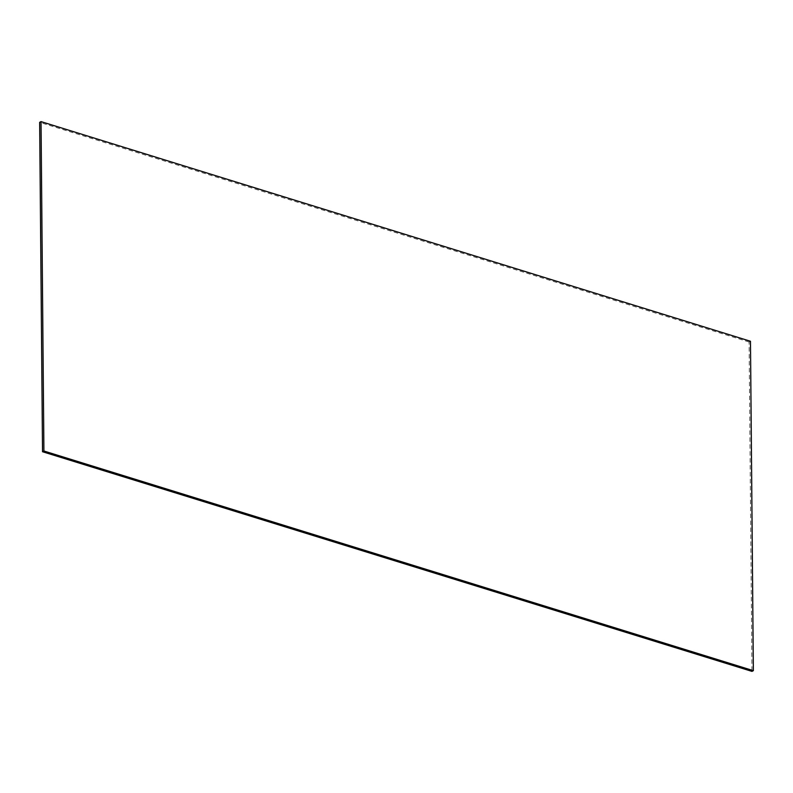 <?xml version="1.0" encoding="UTF-8"?>
<svg xmlns="http://www.w3.org/2000/svg" width="793" height="793" viewBox="0 0 793 793"><rect width="100%" height="100%" fill="white"/><g stroke="black" fill="none" stroke-linecap="round" stroke-linejoin="round"><path stroke-width="0.59" stroke-dasharray="3.96 2.97" d="M750.475 341.268L749.088 341.991L751.962 671.384M749.088 341.991L39.65 122.34"/><path stroke-width="1.19" d="M41.038 121.616L750.475 341.268L753.35 670.66L751.962 671.384L42.525 451.732L39.65 122.34L41.038 121.616L43.912 451.009L753.35 670.66M43.912 451.009L42.525 451.732"/></g></svg>
